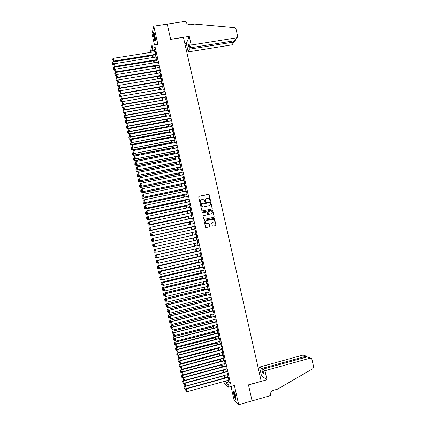 <?xml version="1.0" encoding="UTF-8"?>
<svg xmlns="http://www.w3.org/2000/svg" width="426" height="426" viewBox="0 0 426 426"><rect width="100%" height="100%" fill="white"/><g stroke="black" fill="none" stroke-linecap="round" stroke-linejoin="round"><path stroke-width="0.64" d="M210.162 200.784L210.444 200.337L209.171 194.687L208.527 194.267L199.08 196.264L198.67 196.908L199.948 202.579L200.401 202.872L200.518 201.684C200.39 200.63 200.822 199.938 201.817 199.618L204.001 199.762L204.986 201.759L205.572 201.376L205.407 200.641C205.279 199.586 205.71 198.899 206.701 198.58L208.852 198.702L210.162 200.784M210.204 200.774L208.846 194.41L198.862 196.365M200.454 202.856L200.518 201.684M205.337 201.812L205.407 200.641M235.69 396.084C234.694 392.229 233.927 390.514 233.4 390.94L233.746 394.172C234.737 398.006 235.498 399.721 236.041 399.316L235.69 396.084M154.792 35.236C154.223 32.893 153.791 32.035 153.488 32.648C153.291 33.808 153.461 35.693 153.999 38.319C154.563 40.656 155 41.519 155.298 40.907C155.501 39.762 155.33 37.871 154.792 35.236M212.308 225.78L212.952 226.201L215.593 225.61L215.998 224.96L214.385 218.357L204.485 220.327L204.081 220.977L205.673 227.585L209.358 226.999L209.762 226.344L208.974 223.346L206.919 223.581L205.662 223.256C204.853 222.148 205.055 221.302 206.275 220.721L212.494 219.347L213.703 219.64C214.555 220.743 214.369 221.6 213.138 222.202L212.1 222.431L211.695 223.086L212.308 225.78M228.331 380.253L228.719 381.973L230.535 383.656L227.841 384.406L228.464 387.207L224.129 383.006L223.794 381.515M150.208 52.451L151.938 45.332L157.886 44.4L153.791 26.151L167.232 24.128L170.661 39.373L183.446 37.376L261.207 381.281L248.47 384.859L252.075 400.861L238.693 404.7L234.396 385.546L228.464 387.207M151.938 45.332L152.535 48.005L151.794 50.838L152.087 52.148M230.535 383.656L155.24 47.579L152.535 48.005M211.855 209.028L212.26 208.383L210.63 201.775L200.752 203.703L200.348 204.352L201.951 210.966L211.855 209.028M212.707 210.38L214.129 216.669L213.724 217.313L204.278 219.39L203.628 218.969L203.021 216.27L203.431 215.62L207.27 214.784L207.675 214.134L207.079 212.031L202.627 212.792L202.307 212.712L202.462 212.047L212.505 210.061L214.129 216.669M231.009 386.494L234.018 399.929L238.693 404.7M153.791 26.151L151.97 33.686L154.489 44.932M155.921 54.73L155.32 51.637M157.109 60.029L156.507 56.951M158.296 65.338L157.689 62.265M159.489 70.647L158.877 67.585M160.677 75.961L160.064 72.91M161.869 81.281L161.252 78.24M163.062 86.6L162.444 83.576M164.255 91.925L163.632 88.912M165.448 97.256L164.819 94.252M166.641 102.591L166.012 99.599M167.839 107.927L167.2 104.945M169.031 113.268L168.392 110.297M170.23 118.614L169.58 115.654M171.428 123.961L170.773 121.016M172.626 129.312L171.971 126.378M173.829 134.669L173.174 131.746M175.027 140.032L174.378 137.119M176.231 145.394L175.581 142.492M177.434 150.761L176.785 147.87M178.638 156.134L177.988 153.254M179.841 161.513L179.197 158.637M181.045 166.891L180.406 164.031M182.248 172.274L181.609 169.426M183.457 177.663L182.818 174.82M184.666 183.052L184.032 180.225M185.874 188.452L185.241 185.63M187.083 193.846L186.455 191.04M188.292 199.251L187.664 196.455M189.506 204.661L188.878 201.871M190.715 210.071L190.092 207.292M191.929 215.487L191.311 212.718M193.143 220.902L192.525 218.149M194.357 226.328L193.739 223.581M195.571 231.755L194.959 229.018M196.791 237.186L196.178 234.46M198.01 242.628L197.398 239.902M199.23 248.081L198.617 245.339M200.449 253.539L199.831 250.781M201.674 258.997L201.051 256.223M202.898 264.461L202.275 261.67M204.123 269.93L203.495 267.123M205.348 275.398L204.714 272.581M206.573 280.872L205.939 278.04M207.803 286.357L207.164 283.508M209.028 291.837L208.389 288.977M210.258 297.327L209.613 294.446M211.488 302.817L210.843 299.925M212.718 308.312L212.068 305.405M213.953 313.813L213.298 310.889M215.183 319.314L214.528 316.38M216.419 324.825L215.758 321.87M217.654 330.336L216.988 327.365M218.889 335.853L218.219 332.866M220.125 341.37L219.454 338.372M221.648 347.11L220.908 343.798L178.686 354.97L179.495 357.994L221.589 346.833L221.648 347.11M222.148 349.336L179.921 360.566L180.736 363.607L222.825 352.361L222.889 352.637L221.919 349.395M223.847 357.952L223.384 354.853L181.162 366.168L181.977 369.225L224.065 357.893M225.093 363.484L224.395 360.433M226.344 369.022L225.631 365.955M227.596 374.566L226.872 371.488M155.24 47.579L154.468 50.412L154.76 51.722M155.447 54.805L155.948 57.036M156.635 60.109L157.141 62.356M157.828 65.418L158.334 67.675M159.015 70.727L159.526 73M160.208 76.041L160.719 78.331M161.395 81.361L161.912 83.666M162.588 86.68L163.11 89.002M163.781 92.011L164.303 94.343M164.974 97.341L165.501 99.684M166.172 102.671L166.699 105.036M167.365 108.012L167.897 110.387M168.563 113.353L169.095 115.744M169.761 118.7L170.299 121.101M170.959 124.051L171.497 126.469M172.157 129.403L172.7 131.836M173.355 134.76L173.904 137.204M174.553 140.122L175.107 142.582M175.757 145.484L176.311 147.96M176.96 150.857L177.52 153.344M178.164 156.23L178.723 158.733M179.367 161.603L179.932 164.122M180.571 166.987L181.141 169.516M181.78 172.37L182.349 174.916M182.983 177.759L183.558 180.32M184.192 183.153L184.767 185.725M185.401 188.548L185.981 191.136M186.609 193.947L187.195 196.551M187.818 199.352L188.409 201.972M189.032 204.757L189.623 207.393M190.241 210.172L190.837 212.819M191.455 215.588L192.051 218.25M192.669 221.009L193.271 223.687M193.883 226.43L194.49 229.124M195.103 231.861L195.704 234.566M196.317 237.293L196.924 240.008M197.536 242.74L198.143 245.445M198.756 248.193L199.363 250.887M199.98 253.646L200.582 256.335M201.2 259.109L201.802 261.782M202.425 264.573L203.021 267.235M203.649 270.041L204.246 272.693M204.874 275.51L205.47 278.157M206.104 280.99L206.69 283.62M207.329 286.469L207.915 289.089M208.559 291.954L209.145 294.563M209.789 297.444L210.369 300.042M211.019 302.934L211.6 305.522M212.249 308.429L212.824 311.007M213.479 313.93L214.054 316.497M214.715 319.436L215.284 321.992M215.945 324.942L216.514 327.488M217.18 330.459L217.75 332.988M218.416 335.976L218.98 338.494M219.651 341.492L220.215 344.006M220.892 347.02L221.451 349.517M222.127 352.547L222.686 355.039M223.368 358.08L223.922 360.561M224.608 363.618L225.157 366.083M225.849 369.161L226.398 371.616M227.09 374.704L227.638 377.148M220.908 343.798L220.625 343.606L220.684 343.883M223.384 354.853L223.096 354.634L223.155 354.911M228.842 380.114L228.107 377.021M225.668 380.993L226.052 382.713L227.841 384.406M152.78 55.231L153.28 57.467M153.967 60.54L154.468 62.792M155.155 65.854L155.66 68.117M156.342 71.169L156.853 73.448M157.535 76.488L158.046 78.783M158.728 81.813L159.239 84.119M159.915 87.138L160.437 89.46M161.108 92.474L161.635 94.806M162.306 97.81L162.828 100.158M163.499 103.145L164.026 105.51M164.697 108.492L165.224 110.866M165.89 113.838L166.428 116.229M167.088 119.189L167.626 121.591M168.286 124.541L168.829 126.964M169.484 129.903L170.033 132.337M170.688 135.266L171.231 137.71M171.886 140.628L172.439 143.093M173.089 146.001L173.643 148.477M174.293 151.374L174.846 153.866M175.496 156.752L176.055 159.26M176.699 162.136L177.264 164.654M177.903 167.519L178.473 170.054M179.106 172.908L179.681 175.459M180.315 178.302L180.89 180.869M181.524 183.702L182.099 186.279M182.733 189.101L183.313 191.695M183.941 194.506L184.527 197.116M185.15 199.916L185.736 202.536M186.364 205.327L186.955 207.968M187.573 210.748L188.17 213.399M188.787 216.168L189.384 218.836M190.001 221.595L190.603 224.273M191.215 227.021L191.822 229.715M192.435 232.452L193.037 235.163M193.649 237.889L194.256 240.61M194.868 243.342L195.475 246.052M196.088 248.8L196.695 251.5M197.313 254.263L197.914 256.953M198.537 259.727L199.134 262.405M199.757 265.201L200.358 267.863M200.981 270.67L201.578 273.327M202.212 276.149L202.803 278.796M203.436 281.634L204.027 284.264M204.666 287.119L205.252 289.739M205.891 292.609L206.477 295.218M207.121 298.099L207.702 300.703M208.351 303.6L208.932 306.188M209.581 309.1L210.162 311.678M210.817 314.606L211.392 317.173M212.047 320.118L212.622 322.674M213.282 325.629L213.852 328.174M214.518 331.146L215.082 333.68M215.753 336.668L216.317 339.192M216.988 342.195L217.553 344.709M218.224 347.728L218.783 350.231M219.465 353.26L220.024 355.753M220.705 358.798L221.259 361.28M221.941 364.342L222.494 366.807M223.187 369.885L223.735 372.345M224.427 375.439L224.976 377.883M224.566 381.297L225.237 381.936L225.066 381.158M224.369 378.054L223.82 375.604M223.128 372.51L222.58 370.05M221.893 366.972L221.339 364.507M220.652 361.44L220.098 358.964M219.417 355.912L218.857 353.42M218.181 350.39L217.622 347.888M216.946 344.868L216.381 342.355M215.71 339.352L215.146 336.828M214.48 333.84L213.911 331.306M213.245 328.334L212.675 325.783M212.015 322.828L211.44 320.272M210.785 317.327L210.21 314.761M209.555 311.832L208.98 309.249M208.325 306.342L207.744 303.749M207.1 300.852L206.514 298.248M205.87 295.367L205.284 292.753M204.645 289.888L204.059 287.262M203.42 284.414L202.829 281.778M202.196 278.939L201.605 276.293M200.971 273.471L200.38 270.814M199.751 268.007L199.155 265.339M198.527 262.549L197.93 259.871M197.307 257.091L196.705 254.402M196.088 251.638L195.486 248.938M194.868 246.191L194.261 243.48M193.654 240.749L193.042 238.027M192.435 235.301L191.828 232.591M191.215 229.854L190.608 227.154M189.996 224.406L189.394 221.728M188.777 218.964L188.18 216.301M187.562 213.527L186.971 210.875M186.348 208.096L185.757 205.46M185.134 202.669L184.543 200.044M183.92 197.243L183.334 194.634M182.706 191.822L182.126 189.229M181.492 186.402L180.917 183.824M180.283 180.991L179.708 178.425M179.074 175.581L178.505 173.031M177.866 170.176L177.296 167.642M176.657 164.777L176.092 162.253M175.448 159.377L174.889 156.869M174.239 153.983L173.686 151.491M173.036 148.594L172.482 146.118M171.832 143.211L171.279 140.745M170.629 137.827L170.08 135.377M169.426 132.449L168.877 130.015M168.222 127.076L167.679 124.653M167.019 121.703L166.481 119.296M165.82 116.341L165.283 113.944M164.553 110.675L125.303 117.73L125.239 118.05L164.617 110.968L164.09 108.598M163.419 105.616L162.892 103.252M162.221 100.264L161.699 97.916M121.692 98.997L121.181 99.082L121.767 101.745L161.023 94.907L160.506 92.575M159.83 89.566L159.313 87.245M158.637 84.22L158.121 81.914M157.439 78.885L156.928 76.589M156.246 73.549L155.735 71.27M155.053 68.219L154.547 65.955M153.861 62.888L153.36 60.641M152.673 57.569L152.173 55.332M154.468 50.412L151.794 50.838M228.719 381.973L226.052 382.713M171.971 126.368L130.021 134.163L130.548 137.167L172.855 129.27M206.179 198.788L205.311 200.694M201.28 199.837L200.422 201.738M211.903 209.017L212.153 208.431L210.524 201.828L200.566 203.788M210.242 202.845L209.794 202.552L201.498 204.331L201.216 204.784L202.02 206.562L203.458 206.903L209.123 205.683C210.119 205.359 210.55 204.672 210.417 203.617L210.242 202.845M201.354 204.395L201.216 204.784M209.454 205.572L203.362 206.951L201.924 206.61L201.12 204.831M213.74 217.313L214.022 216.706M207.308 214.773L203.293 215.673M212.606 210.423L211.962 210.007L202.339 212.095M211.243 213.916C212.483 213.298 212.665 212.441 211.781 211.333L210.598 211.062L208.41 211.536L208.005 212.185L208.602 214.283L211.418 213.863M208.261 211.594L208.005 212.185M211.136 213.953L208.5 214.326L207.904 212.228M213.218 222.186L211.999 222.468M206.051 220.79C204.938 221.424 204.778 222.255 205.561 223.288L206.919 223.581M209.336 227.005L209.656 226.376L208.873 223.378L206.818 223.613M215.572 225.615L215.891 224.992L214.278 218.394L204.368 220.364M113.795 64.544L112.97 61.935L152.236 55.636M112.752 64.427L112.342 62.574L112.736 64.603L113.886 64.96M112.97 61.935L112.342 62.574M112.736 64.603L113.518 65.018M156.054 54.267L113.854 61.024L113.817 61.477L156.065 54.704M155.458 51.615L113.257 58.33L113.854 61.024L113.034 60.875L112.618 58.985L113.034 60.875M113.817 61.477L113.023 61.056M112.618 58.985L113.257 58.33M155.373 40.475L154.915 39.634C154.074 36.652 153.807 34.437 154.116 32.978M154.324 33.526C154.233 35.23 154.516 37.179 155.17 39.378L155.394 39.895M153.919 32.616C153.722 34.591 154.058 37.073 154.931 40.06M236.089 398.8L234.822 396.137C234.082 393.608 233.826 391.979 234.055 391.254M234.316 391.766L235.109 395.978L236.057 398.225M233.815 390.903C233.709 391.995 234.028 393.794 234.774 396.302L236.057 399.231M191.21 45.044L236.441 37.855C237.351 37.616 237.745 37.014 237.623 36.056L235.993 28.973L234.476 27.642L194.634 24.074L190.422 24.713C188.138 24.83 186.625 23.787 185.896 21.588L185.832 21.3L167.221 24.101L170.645 39.293L189.25 36.391L191.21 45.044L189.969 47.872L188.995 43.548L188.425 44.89L189.394 49.187L188.207 51.908L232.064 44.842L233.799 42.073L233.533 40.912M189.394 49.187L233.799 42.073L234.747 41.194L234.641 40.731L236.441 37.855M184.884 43.756L186.311 43.527L188.207 51.908M189.25 36.391L186.311 43.527M189.969 47.872L234.641 40.731C235.551 40.454 236.063 39.666 236.164 38.377L236.499 37.845M188.425 44.89L189.266 44.757M260.062 376.233L261.484 375.833L259.503 367.079L261.67 368.511L262.688 372.995L263.742 373.719L262.72 369.198L264.972 370.684L310.022 358.181L303.19 355.034L306.342 356.221M262.72 369.198L307.21 356.887L310.501 358.133M310.022 358.181L311.497 358.585L311.928 359.384L313.627 366.786L312.828 368.698L277.534 389.151L273.343 390.349C271.165 391.217 270.233 392.857 270.542 395.269L270.611 395.573L252.08 400.887L248.491 384.944L267.022 379.736L264.972 370.684M261.484 375.833L267.022 379.736M261.67 368.511L305.9 356.28L306.108 357.19M259.503 367.079L303.19 355.034M262.688 372.995L263.524 372.766M114.993 69.837L114.727 69.88L114.141 67.228L153.408 60.859M113.923 69.726L113.513 67.872L113.907 69.896L115.052 70.242M114.141 67.228L113.513 67.872M113.907 69.896L114.69 70.301M116.234 75.125L115.899 75.178L115.313 72.526L154.579 66.089M115.095 75.024L114.685 73.165L115.079 75.189L116.218 75.53M115.313 72.526L114.685 73.165M115.079 75.189L115.856 75.594M117.544 80.407L117.07 80.487L116.484 77.83L155.746 71.318M116.266 80.328L115.856 78.469L116.245 80.487L117.39 80.823M116.484 77.83L115.856 78.469M116.245 80.487L117.028 80.887M118.859 85.69L118.242 85.796L117.656 83.139L118.524 82.995M117.438 85.631L117.028 83.773L117.416 85.786L118.561 86.121L118.982 88.022L118.561 86.132M117.656 83.139L117.028 83.773M117.416 85.786L118.199 86.185M157.242 59.581L115.047 66.419L115.004 66.861L157.258 60.007M156.651 56.924L114.45 63.724L115.047 66.419L114.227 66.264L113.811 64.374L114.227 66.264M115.004 66.861L114.211 66.44M113.811 64.374L114.45 63.724M158.435 64.901L116.239 71.818L116.197 72.244L158.451 65.311M157.838 62.244L115.643 69.118L116.239 71.818L115.419 71.659L115.004 69.768L115.419 71.659M116.197 72.244L115.403 71.829M115.004 69.768L115.643 69.118M159.628 70.221L117.432 77.218L117.39 77.633L159.643 70.62M159.031 67.564L116.836 74.518L117.432 77.218L116.612 77.058L116.191 75.168L116.612 77.058M117.39 77.633L116.596 77.223M116.191 75.168L116.836 74.518M160.82 75.551L118.63 82.623L118.577 83.022L160.836 75.934M160.224 72.883L118.029 79.918L118.63 82.623L117.805 82.458L117.39 80.567L117.805 82.458M118.577 83.022L117.789 82.617M117.39 80.567L118.029 79.918M120.18 90.978L119.418 91.105L118.833 88.448L119.578 88.326M118.609 90.94L118.199 89.082L118.588 91.095L119.77 91.414M118.833 88.448L118.199 89.082M118.588 91.095L119.371 91.484M162.013 80.876L119.823 88.028L119.77 88.422L162.034 81.254M161.417 78.214L119.227 85.328L119.823 88.028L118.998 87.862M119.77 88.422L118.982 88.022M118.582 85.972L119.227 85.328M121.501 96.271L120.59 96.425L120.004 93.768L120.638 93.656M119.781 96.255L119.371 94.396L119.765 96.404L121.069 96.697M120.004 93.768L119.371 94.396M119.765 96.404L120.542 96.793M163.211 86.212L121.021 93.443L120.968 93.821L163.233 86.574M162.61 83.544L120.42 90.738L121.021 93.443L120.196 93.273L119.775 91.382L120.196 93.273M120.968 93.821L120.175 93.427M119.775 91.382L120.42 90.738M120.957 101.574L120.547 99.716L120.936 101.718L122.4 101.979M121.181 99.082L120.547 99.716M120.936 101.718L121.714 102.096M164.404 91.547L122.219 98.859L122.161 99.226L164.431 91.899M163.808 88.88L121.618 96.148L122.219 98.859L121.394 98.688L120.973 96.793L121.394 98.688M122.161 99.226L121.367 98.832M120.973 96.793L121.618 96.148M162.2 100.158L122.944 107.07L122.358 104.407L122.752 104.338M122.134 106.899L121.724 105.036L122.113 107.032L122.944 107.07L122.885 107.411L123.742 107.261M122.358 104.407L121.724 105.036M122.113 107.032L122.885 107.411M165.602 96.888L123.418 104.279L123.354 104.636L165.634 97.224M165 94.221L122.816 101.569L123.418 104.279L122.587 104.104L122.171 102.208L122.587 104.104M123.354 104.636L122.566 104.248M122.171 102.208L122.816 101.569M163.376 105.414L124.12 112.4L123.535 109.732L123.806 109.684M123.311 112.224L122.896 110.361L123.284 112.357L124.12 112.4L124.062 112.73L125.084 112.544M123.535 109.732L122.896 110.361M123.284 112.357L124.062 112.73M166.8 102.235L124.616 109.706L124.552 110.046L166.838 102.554M166.199 99.562L124.014 106.99L124.616 109.706L123.785 109.53L123.37 107.629L123.785 109.53M124.552 110.046L123.764 109.663M123.37 107.629L124.014 106.99M124.488 117.555L124.078 115.686L124.461 117.682L125.303 117.73L124.946 115.02M124.711 115.063L124.078 115.686M124.461 117.682L125.239 118.05M167.998 107.586L125.814 115.132L125.75 115.462L168.041 107.89M167.397 104.908L125.212 112.416L125.814 115.132L124.988 114.951L124.568 113.055L124.988 114.951M125.75 115.462L124.962 115.084M124.568 113.055L125.212 112.416M165.73 115.936L126.479 123.066L126.123 120.356M125.665 122.885L125.255 121.021L125.638 123.007L126.479 123.066L126.415 123.375L165.794 116.218M125.888 120.398L125.255 121.021M125.638 123.007L126.415 123.375M169.197 112.938L127.017 120.563L126.948 120.883L169.244 113.231M168.595 110.259L126.415 117.848L127.017 120.563L126.187 120.382L125.766 118.481L126.187 120.382M126.948 120.883L126.16 120.51M125.766 118.481L126.415 117.848M166.907 121.202L127.662 128.407L127.305 125.691M126.847 128.226L126.431 126.357L126.82 128.343L127.662 128.407L127.592 128.7L166.965 121.474M127.07 125.734L126.431 126.357M126.82 128.343L127.592 128.7M170.395 118.295L128.215 126L128.146 126.309L170.448 118.572M169.793 115.616L127.614 123.284L128.215 126L127.385 125.819L126.964 123.913L127.385 125.819M128.146 126.309L127.358 125.942M126.964 123.913L127.614 123.284M168.089 126.474L128.838 133.748L128.487 131.032M128.024 133.567L127.614 131.693L127.997 133.679L128.838 133.748L128.769 134.03L168.142 126.73M128.247 131.08L127.614 131.693M127.997 133.679L128.769 134.03M171.598 123.657L129.419 131.442L129.344 131.735L171.657 123.918M170.996 120.973L128.817 128.721L129.419 131.442L128.588 131.256L128.167 129.35L128.588 131.256M129.344 131.735L128.561 131.373M128.167 129.35L128.817 128.721M169.266 131.751L130.021 139.1L129.664 136.379M129.206 138.908L128.79 137.039L129.174 139.02L130.021 139.1L129.946 139.366L169.319 131.991M129.429 136.421L128.79 137.039M129.174 139.02L129.946 139.366M172.796 129.019L130.622 136.884L129.792 136.698L129.371 134.792L129.792 136.698M130.548 137.167L129.76 136.81M129.371 134.792L130.021 134.163M170.448 137.028L131.203 144.451L130.846 141.73M130.388 144.26L129.973 142.385L130.356 144.361L131.128 144.707L170.501 137.257M130.612 141.773L129.973 142.385M130.356 144.361L131.128 144.707M174 134.387L131.746 142.603L174.053 134.627M173.398 131.703L131.224 139.611L131.826 142.337L130.995 142.14L130.574 140.234L130.995 142.14M131.746 142.603L130.963 142.252M130.574 140.234L131.224 139.611M171.63 142.311L132.385 149.803L132.033 147.082M131.57 149.611L131.155 147.737L131.538 149.712L132.31 150.053L171.678 142.529M131.794 147.124L131.155 147.737M131.538 149.712L132.31 150.053M175.203 139.76L132.949 148.046L175.256 139.989M174.601 137.076L132.427 145.058L133.029 147.785L132.198 147.593L131.778 145.687L132.198 147.593M132.949 148.046L132.166 147.694M131.778 145.687L132.427 145.058M172.812 147.598L133.572 155.165L133.216 152.439M132.752 154.968L132.337 153.094L132.72 155.064L133.487 155.399L172.86 147.806M132.981 152.481L132.337 153.094M132.72 155.064L133.487 155.399M176.407 145.138L134.153 153.488L176.455 145.351M175.805 142.449L133.636 150.516L134.238 153.243L133.402 153.046L132.981 151.134L133.402 153.046M134.153 153.488L133.37 153.142M132.981 151.134L133.636 150.516M173.994 152.886L134.754 160.527L134.398 157.801M133.934 160.33L133.524 158.451L133.902 160.416L134.675 160.751L174.037 153.083M134.163 157.844L133.524 158.451M133.902 160.416L134.675 160.751M177.615 150.516L135.356 158.935L177.658 150.719M177.008 147.827L134.84 155.975L135.447 158.706L134.611 158.504L134.19 156.592L134.611 158.504M135.356 158.935L134.573 158.594M134.19 156.592L134.84 155.975M175.182 158.179L135.942 165.895L135.585 163.163M135.122 165.693L134.707 163.813L135.09 165.778L135.857 166.103L175.219 158.36M135.351 163.211L134.707 163.813M135.09 165.778L135.857 166.103M178.819 155.9L136.565 164.388L178.861 156.092M178.217 153.211L136.048 161.438L136.65 164.17L135.814 163.967L135.393 162.056L135.814 163.967M136.565 164.388L135.782 164.053M135.393 162.056L136.048 161.438M176.364 163.477L137.129 171.263L136.773 168.531M136.309 171.06L135.894 169.181L136.272 171.14L137.039 171.465L176.401 163.648M136.533 168.579L135.894 169.181M136.272 171.14L137.039 171.465M180.028 161.289L137.768 169.846L180.065 161.465M179.421 158.594L137.257 166.901L137.859 169.639L137.023 169.431L136.602 167.519L137.023 169.431M137.768 169.846L136.986 169.516M136.602 167.519L137.257 166.901M177.551 168.776L138.317 176.641L137.96 173.904M137.497 176.433L137.081 174.553L137.46 176.508L138.226 176.827L177.589 168.936M137.72 173.952L137.081 174.553M137.46 176.508L138.226 176.827M181.231 166.683L138.977 175.304L181.268 166.848M180.629 163.983L138.466 172.376L139.073 175.107L138.232 174.9L137.811 172.988L138.232 174.9M138.977 175.304L138.194 174.98M137.811 172.988L138.466 172.376M178.739 174.08L139.504 182.019L139.148 179.282M138.684 181.811L138.264 179.926L138.647 181.881L139.409 182.195L178.771 174.229M138.908 179.33L138.264 179.926M138.647 181.881L139.409 182.195M182.44 172.077L140.181 180.768L182.477 172.226M181.838 169.378L139.675 177.85L140.282 180.587L139.44 180.374L139.02 178.457L139.44 180.374M140.181 180.768L139.403 180.448M139.02 178.457L139.675 177.85M179.926 179.389L140.692 187.397L140.335 184.66M139.872 187.19L139.456 185.305L139.834 187.254L140.596 187.562L179.953 179.527M140.101 184.708L139.456 185.305M139.834 187.254L140.596 187.562M183.654 177.477L141.389 186.237L183.681 177.615M183.047 174.777L140.889 183.324L141.491 186.066L140.655 185.853L140.229 183.936L140.655 185.853M141.389 186.237L140.612 185.922M140.229 183.936L140.889 183.324M181.114 184.703L141.885 192.786L141.523 190.044M141.059 192.573L140.644 190.688L141.022 192.632L141.783 192.935L181.141 184.825M141.288 190.092L140.644 190.688M141.022 192.632L141.783 192.935M184.863 182.882L142.598 191.711L184.889 183.01M184.256 180.177L142.098 188.809L142.705 191.551L141.863 191.333L141.443 189.416L141.863 191.333M142.598 191.711L141.826 191.396M141.443 189.416L142.098 188.809M182.301 190.017L143.077 198.175L142.715 195.433M142.252 197.962L141.831 196.077L142.209 198.015L142.971 198.314L182.328 190.129M142.481 195.481L141.831 196.077M142.209 198.015L142.971 198.314M186.071 188.287L143.812 197.185L186.098 188.404M185.47 185.582L143.312 194.293L143.919 197.041L143.077 196.823L142.651 194.9L143.077 196.823M143.812 197.185L143.035 196.881M142.651 194.9L143.312 194.293M183.494 195.337L144.265 203.569L143.908 200.822M143.44 203.351L143.024 201.466L143.397 203.404L144.164 203.697L183.515 195.438M143.674 200.875L143.024 201.466M143.397 203.404L144.164 203.697M187.286 193.697L145.021 202.664L187.307 193.803M186.679 190.992L144.526 199.789L145.133 202.531L144.292 202.313L143.866 200.39L144.292 202.313M145.021 202.664L144.249 202.366M143.866 200.39L144.526 199.789M184.682 200.662L145.458 208.969L145.101 206.221M144.632 208.745L144.217 206.86L144.59 208.793L145.351 209.086L184.703 200.747M144.861 206.269L144.217 206.86M144.59 208.793L145.351 209.086M188.5 199.112L146.235 208.149L188.521 199.203M187.893 196.407L145.74 205.279L146.347 208.032L145.506 207.808L145.08 205.88L145.506 207.808M146.235 208.149L145.458 207.856M145.08 205.88L145.74 205.279M185.874 205.992L146.656 214.369L146.294 211.621M145.825 214.145L145.41 212.255L145.783 214.187L146.544 214.475L185.89 206.062M146.054 211.669L145.41 212.255M145.783 214.187L146.544 214.475M189.714 204.533L147.449 213.639L189.73 204.613M189.107 201.823L146.954 210.779L147.561 213.532L146.72 213.304L146.294 211.381L146.72 213.304M147.449 213.639L146.672 213.346M146.294 211.381L146.954 210.779M146.555 217.697L146.975 219.587L146.555 217.697L147.487 217.02M187.067 211.323L147.731 219.869L187.083 211.381M146.603 217.659L147.252 217.074L147.849 219.779L147.018 219.55M146.975 219.587L147.731 219.869M190.928 209.954L148.663 219.129L190.944 210.023M147.465 216.919L148.173 216.28L148.78 219.033L147.934 218.804L147.508 216.882L147.934 218.804M190.321 207.244L148.173 216.28L147.508 216.882M148.663 219.129L147.891 218.842M147.747 223.096L148.168 224.992L147.747 223.096L148.679 222.431L149.153 224.31L148.679 222.42L149.388 221.792L149.877 224.624L192.153 215.434M188.26 216.658L148.924 225.263L188.271 216.706M147.795 223.064L148.445 222.484L149.041 225.189L148.216 224.96M148.168 224.992L148.924 225.263M192.142 215.386L150 224.545L149.153 224.31M191.535 212.67L149.388 221.792L148.727 222.383M149.877 224.624L149.105 224.348M148.946 228.501L149.409 230.37L148.946 228.501L150.016 227.809M189.458 221.994L150.122 230.668L189.464 222.031M148.988 228.474L149.643 227.894L150.24 230.599L149.409 230.37M149.361 230.397L150.122 230.668M193.361 220.817L151.092 230.125L193.367 220.854M149.893 227.921L150.607 227.303L151.214 230.056L150.367 229.822L149.941 227.894L150.367 229.822M192.749 218.101L150.607 227.303L149.941 227.894M151.092 230.125L150.319 229.848M150.138 233.911L150.607 235.786L150.138 233.911L151.368 233.192M190.651 227.34L151.315 236.073L190.656 227.362M150.186 233.89L150.836 233.31L151.438 236.02L150.607 235.786M150.559 235.807L151.315 236.073M194.575 226.249L152.311 235.631L194.581 226.275M151.113 233.432L151.826 232.814L152.433 235.573L151.587 235.338L151.161 233.405L151.587 235.338M193.968 223.533L151.826 232.814L151.161 233.405M152.311 235.631L151.539 235.36M151.336 239.327L151.8 241.201L151.336 239.327L152.716 238.576M191.849 232.687L152.508 241.483L191.849 232.697M151.384 239.305L152.034 238.73L152.636 241.441L151.8 241.201M151.752 241.222L152.508 241.483M195.795 231.691L153.525 241.143L195.8 231.701M152.332 238.943L153.046 238.336L153.658 241.095L152.806 240.855L152.38 238.922L152.806 240.855M195.188 228.97L153.046 238.336L152.38 238.922M153.525 241.143L152.758 240.871M152.529 244.742L152.998 246.627L152.529 244.742L154.063 243.965M193.047 238.033L153.706 246.894L193.047 238.038M152.583 244.726L153.232 244.151L153.834 246.867L152.998 246.627M152.95 246.638L153.706 246.894M197.014 237.133L154.745 246.654L197.014 237.133M153.546 244.46L154.265 243.858L154.878 246.622L154.026 246.377L153.6 244.444L154.026 246.377M196.407 234.412L154.265 243.858L153.6 244.444M154.745 246.654L153.978 246.393M193.644 240.706L154.303 249.604L193.644 240.711M155.81 252.117L154.148 252.059L153.781 250.153L154.148 252.059M153.781 250.153L154.436 249.577L155.032 252.293L154.201 252.054M153.727 250.163L154.303 249.604M198.234 242.58L156.097 252.149L155.197 251.915L154.771 249.982L155.197 251.915M197.621 239.849L155.352 249.412L156.097 252.149L155.25 251.904M197.627 239.854L155.49 249.386L154.824 249.971M155.352 249.412L154.771 249.982M194.836 246.052L155.501 255.025L194.842 246.068M156.864 257.586L155.346 257.485L154.979 255.584L155.346 257.485M154.979 255.584L155.634 255.009L156.235 257.73L155.399 257.485M154.926 255.589L155.501 255.025M199.453 248.033L157.322 257.682L156.417 257.437L155.991 255.504L156.417 257.437M156.044 255.499L156.709 254.918L198.846 245.307L156.576 254.929L157.322 257.682L156.47 257.437M156.576 254.929L155.991 255.504M196.035 251.399L156.699 260.446L196.04 251.431M157.913 263.055L156.544 262.917L156.177 261.016L156.544 262.917M156.177 261.016L156.832 260.446L157.434 263.167L156.598 262.917M156.124 261.016L156.699 260.446M200.678 253.486L158.547 263.22L157.641 262.97L157.21 261.031L157.641 262.97M200.06 250.728L157.796 260.451L158.547 263.22L157.695 262.97M200.066 250.76L157.934 260.451L157.269 261.031M157.796 260.451L157.21 261.031M197.233 256.75L157.897 265.872L197.243 256.793M158.957 268.534L157.748 268.348L157.38 266.452L157.748 268.348M157.38 266.452L158.035 265.888L158.637 268.609L157.801 268.359M157.327 266.447L157.897 265.872M201.903 258.944L159.771 268.763L158.861 268.502L158.435 266.564L158.861 268.502M201.28 256.17L159.015 265.978L159.771 268.763L158.919 268.508M201.29 256.212L159.159 265.994L158.488 266.57M159.015 265.978L158.435 266.564M198.431 262.107L159.1 271.303L198.441 262.16M160.075 273.998L158.946 273.79L158.584 271.894L158.946 273.79M158.584 271.894L159.239 271.33L159.841 274.051L159.005 273.801M158.525 271.884L159.1 271.303M203.122 264.408L160.996 274.312L160.085 274.04L159.659 272.102L160.085 274.04M202.499 261.617L160.24 271.511L160.996 274.312L160.144 274.051M202.51 261.676L160.384 271.538L159.713 272.113M160.24 271.511L159.659 272.102M199.629 267.464L160.298 276.74L199.645 267.533M161.278 279.445L160.149 279.232L159.729 277.326L160.149 279.232M159.787 277.342L160.442 276.778L161.044 279.504L160.208 279.248M159.729 277.326L160.298 276.74M204.347 269.876L162.226 279.861L161.31 279.584L160.879 277.64L161.31 279.584M203.719 267.07L161.459 277.044L162.226 279.861L161.369 279.6M203.734 267.139L161.608 277.086L160.943 277.656M161.459 277.044L160.879 277.64M200.827 272.826L161.502 282.177L200.848 272.906M162.487 284.898L161.411 284.696L160.932 282.768L161.411 284.696M160.991 282.789L161.646 282.23L162.247 284.957M160.932 282.768L161.502 282.177M205.572 275.345L163.451 285.415L162.839 282.635L162.109 283.189L162.594 285.154L162.109 283.189M204.943 272.528L162.684 282.587M204.959 272.608L162.839 282.635L162.168 283.21M162.594 285.154L163.451 285.415M202.03 278.194L162.705 287.619L202.052 278.284M163.69 290.356L162.615 290.154L162.136 288.216L162.615 290.154M162.194 288.242L162.854 287.683L163.456 290.415M162.136 288.216L162.705 287.619M206.802 280.819L164.681 290.974L164.063 288.194L163.334 288.737L163.824 290.708L163.334 288.737M206.168 277.986L163.909 288.13M206.189 278.082L164.063 288.194L163.392 288.764M163.824 290.708L164.681 290.974M203.229 283.567L163.909 293.067L203.255 283.668M164.899 295.814L163.824 295.612L163.339 293.668L163.824 295.612M163.398 293.7L164.058 293.141L164.66 295.873M163.339 293.668L163.909 293.067M208.026 286.299L165.911 296.533L165.293 293.754L164.558 294.286L165.054 296.267L164.558 294.286M207.387 283.45L165.139 293.674M207.414 283.562L165.293 293.754L164.622 294.318M165.054 296.267L165.911 296.533M204.432 288.94L165.112 298.519L204.459 289.057M166.103 301.283L165.027 301.075L164.542 299.127L165.027 301.075M164.606 299.164L165.267 298.605L165.868 301.342M164.542 299.127L165.112 298.519M209.257 291.783L167.141 302.103L166.523 299.318L165.789 299.845L166.284 301.832L165.789 299.845M208.612 288.919L166.364 299.228M208.644 289.041L166.523 299.318L165.852 299.883M166.284 301.832L167.141 302.103M205.636 294.318L166.316 303.972L205.667 294.446M167.311 306.752L166.236 306.539L165.751 304.585L166.236 306.539M165.815 304.627L166.475 304.073L167.077 306.811M165.751 304.585L166.316 303.972M210.487 297.268L168.371 307.673L167.753 304.888L167.019 305.405L167.514 307.396L167.019 305.405M209.842 294.393L167.594 304.782M209.869 294.526L167.753 304.888L167.083 305.447M167.514 307.396L168.371 307.673M206.839 299.702L167.525 309.43L206.871 299.84M168.52 312.221L167.445 312.013L166.96 310.048L167.445 312.013M167.019 310.096L167.684 309.542L168.286 312.279M166.96 310.048L167.525 309.43M211.717 302.758L169.601 313.248L168.989 310.458L168.249 310.975L168.744 312.972L168.249 310.975M211.067 299.867L168.824 310.341M211.099 300.016L168.989 310.458L168.313 311.017M168.744 312.972L169.601 313.248M208.048 305.085L168.728 314.894L208.08 305.24M169.734 317.7L168.653 317.487L168.163 315.517L168.653 317.487M168.227 315.57L168.893 315.022L169.5 317.759M168.163 315.517L168.728 314.894M212.947 308.254L170.837 318.824L170.219 316.033L169.479 316.539L169.974 318.547L169.479 316.539M212.297 305.346L170.049 315.906M212.329 305.506L170.219 316.033L169.543 316.593M169.974 318.547L170.837 318.824M209.251 310.479L169.937 320.363L209.288 310.645M170.943 323.18L169.862 322.967L169.372 320.991L169.862 322.967M169.441 321.044L170.102 320.501L170.709 323.238M169.372 320.991L169.937 320.363M214.177 313.754L172.072 324.41L171.454 321.614L170.709 322.115L171.209 324.127L170.709 322.115M213.522 310.831L171.284 321.476M213.559 311.007L171.454 321.614L170.778 322.173M171.209 324.127L172.072 324.41M210.46 315.874L171.145 325.831L210.497 316.049M172.157 328.664L171.076 328.446L170.586 326.465L171.076 328.446M170.65 326.529L171.316 325.981L171.923 328.723M170.586 326.465L171.145 325.831M215.412 319.26L173.307 329.996L172.69 327.2L171.939 327.695L172.445 329.713L171.939 327.695M214.752 316.321L172.514 327.046M214.795 316.507L172.69 327.2L172.008 327.754M172.445 329.713L173.307 329.996M211.663 321.268L172.354 331.306L211.706 321.46M173.371 334.154L172.285 333.931L171.795 331.945L172.285 333.931M171.864 332.014L172.525 331.471L173.132 334.213M171.795 331.945L172.354 331.306M216.642 324.766L174.543 335.587L173.925 332.791L173.174 333.276L173.68 335.299L173.174 333.276M215.982 321.811L173.744 332.621M216.025 322.013L173.925 332.791L173.244 333.345M173.68 335.299L174.543 335.587M212.872 326.673L173.568 336.785L212.92 326.875M174.585 339.65L173.499 339.426L173.004 337.429L173.499 339.426M173.073 337.504L173.739 336.961L174.346 339.708M173.004 337.429L173.568 336.785M217.878 330.278L175.778 341.183L175.161 338.382L174.41 338.862L174.916 340.891L174.41 338.862M217.212 327.306L174.98 338.201M217.26 327.519L175.161 338.382L174.479 338.936M174.916 340.891L175.778 341.183M214.081 332.078L174.777 342.27L214.134 332.296M175.8 345.145L174.713 344.916L174.218 342.919L174.713 344.916M174.287 342.994L174.953 342.456L175.56 345.204M174.218 342.919L174.777 342.27M219.113 335.794L177.014 346.78L176.396 343.984L175.645 344.453L176.151 346.487L175.645 344.453M218.447 332.807L176.215 343.787M218.495 333.036L176.396 343.984L175.72 344.527M176.151 346.487L177.014 346.78M215.295 337.488L175.991 347.754L215.343 337.717M177.014 350.646L175.927 350.417L175.432 348.409L175.927 350.417M175.501 348.495L176.172 347.957L176.779 350.704M175.432 348.409L175.991 347.754M220.349 341.311L178.254 352.387L177.637 349.581L177.45 349.379L176.881 350.044L177.386 352.089L176.881 350.044M219.678 338.313L177.45 349.379M219.731 338.553L177.637 349.581L176.955 350.129M177.386 352.089L178.254 352.387M216.504 342.898L177.205 353.245L216.557 343.143M178.228 356.152L177.141 355.918L176.646 353.91L177.141 355.918M176.715 353.995L177.386 353.458L177.993 356.211M176.646 353.91L177.205 353.245M220.966 344.075L178.872 355.188L178.116 355.646L178.627 357.696L178.19 355.731M178.627 357.696L179.495 357.994M178.686 354.97L178.116 355.646M217.718 348.319L178.419 358.74L217.771 348.569M179.447 361.658L178.361 361.424L177.86 359.406L178.361 361.424M177.935 359.496L178.6 358.964L179.213 361.722M177.86 359.406L178.419 358.74M222.207 349.597L180.113 360.801L179.357 361.248L179.868 363.303L179.431 361.344M179.868 363.303L180.736 363.607M179.921 360.566L179.357 361.248M218.927 353.74L179.634 364.241L179.82 364.475L218.991 354.006M180.667 367.169L179.575 366.935L179.074 364.912L179.575 366.935M179.149 365.007L179.82 364.475L180.432 367.233M179.074 364.912L179.634 364.241M223.442 355.13L181.354 366.413L180.597 366.855L181.109 368.916L180.672 366.951M181.109 368.916L181.977 369.225M181.162 366.168L180.597 366.855M220.141 359.166L180.848 369.741L181.039 369.992L220.205 359.443M181.886 372.686L180.794 372.452L180.294 370.423L180.794 372.452M180.368 370.519L181.039 369.992L181.646 372.75M180.294 370.423L180.848 369.741M225.306 363.431L183.217 374.843L182.594 372.031L182.397 371.776L181.833 372.468L182.349 374.534L181.833 372.468M224.608 360.375L182.397 371.776M224.683 360.662L182.594 372.031L181.913 372.569M182.349 374.534L183.217 374.843M221.355 364.592L182.067 375.247L182.259 375.514L221.424 364.885M183.105 378.208L182.014 377.968L181.513 375.934L182.014 377.968M181.588 376.041L182.259 375.514L182.871 378.272M181.513 375.934L182.067 375.247M226.547 368.969L184.463 380.466L183.84 377.654L183.638 377.383L183.073 378.08L183.59 380.157L183.073 378.08M225.839 365.902L183.638 377.383M225.924 366.2L183.84 377.654L183.153 378.192M183.59 380.157L184.463 380.466M184.415 380.45L183.281 380.759L183.478 381.036L222.644 370.332M184.325 383.735L183.233 383.496L182.727 381.451L183.233 383.496M182.807 381.558L183.478 381.036L184.091 383.799M182.727 381.451L183.281 380.759M227.788 374.513L185.704 386.1L185.081 383.283L184.879 382.995L184.32 383.698L184.836 385.786L184.32 383.698M227.069 371.429L184.879 382.995M227.165 371.738L185.081 383.283L184.399 383.815M184.836 385.786L185.704 386.1M185.464 386.009L184.501 386.275L184.703 386.563L223.863 375.78M185.624 389.242L184.458 389.018L183.947 386.968L184.458 389.018M184.027 387.085L184.703 386.563L185.31 389.327M183.947 386.968L184.501 386.275M229.028 380.061L186.95 391.728L186.327 388.911L186.119 388.613L185.56 389.321L186.077 391.414L185.56 389.321M228.299 376.967L186.119 388.613M228.411 377.287L186.327 388.911L185.64 389.444M186.077 391.414L186.95 391.728"/></g></svg>
